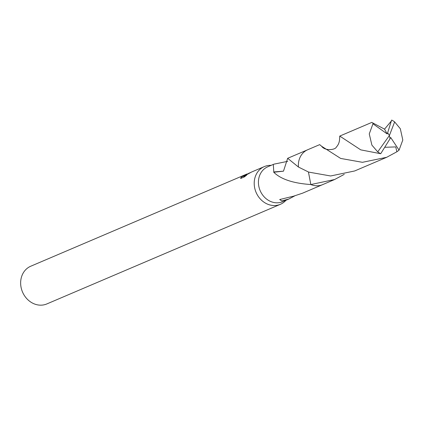 <?xml version="1.0" encoding="UTF-8"?>
<svg xmlns="http://www.w3.org/2000/svg" width="424" height="424" viewBox="0 0 424 424"><rect width="100%" height="100%" fill="white"/><g stroke="black" fill="none" stroke-linecap="round" stroke-linejoin="round"><path stroke-width="0.64" d="M271.116 165.365A20.5 17.702 66.9 0 0 264.327 166.59A20.5 17.702 66.9 0 0 262.695 167.401A20.5 17.702 66.9 0 0 256.52 193.349A20.5 17.702 66.9 0 0 280.412 204.304A20.5 17.702 66.9 0 0 282.045 203.488A20.5 17.702 66.9 0 0 285.993 200.25M344.235 174.365L334.584 179.532L310.834 184.541L308.439 172.012L310.824 184.53C293.307 183.359 280.942 179.267 273.729 172.25A18.963 16.372 -113.1 0 1 273.793 171.932L273.321 164.533L273.92 164.168L267.783 166.786A18.963 16.372 66.9 0 0 266.272 167.538A18.963 16.372 66.9 0 0 260.564 191.542A18.963 16.372 66.9 0 0 282.665 201.67L288.802 199.052L281.727 200.912L279.708 199.534L292.565 196.413A18.963 16.372 66.9 0 0 292.904 196.397L302.54 193.19L322.129 184.838M249.402 172.955L244.812 175.504L250.706 172.441M251.58 172.027L243.657 176.389L246.699 175.091L244.378 176.898L240.625 178.499L241.092 177.375L246.747 174.084L30.756 266.219A20.5 17.702 66.9 0 0 29.124 267.035A20.5 17.702 66.9 0 0 22.954 292.984A20.5 17.702 66.9 0 0 46.841 303.934L280.412 204.304M273.729 172.25L283.481 171.179L287.663 158.306L298.454 167.035L308.646 172.091L330.614 175.971L354.649 170.973L386.688 157.299L362.441 162.312L340.663 158.433L321.625 146.264L319.691 144.632L307.739 149.73A18.974 16.382 66.9 0 0 298.454 167.04M294.563 195.973L288.802 199.052M241.489 178.128L241.086 177.375M246.763 174.105A20.5 17.702 -113.1 0 1 247.219 173.946M244.012 177.052L243.657 176.389M273.92 164.168L287.753 161.327M273.793 171.932L283.481 171.174M391.326 121.041L387.658 132.749L389.391 135.526L394.643 121.916A18.963 16.372 66.9 0 0 391.67 120.066L391.326 121.041L384.547 129.145L371.8 122.414L339.762 136.072L360.75 149.863L380.704 153.721L390.027 138.775L389.391 135.526L377.731 151.877A18.963 16.372 66.9 0 0 380.704 153.721M394.643 121.916L400.325 128.748L402.8 140.015L399.058 150.144L396.891 151.771L386.688 157.299M377.731 151.877L371.89 145.114L369.262 133.905L372.972 123.792L372.823 123.156M339.603 138.749L339.762 136.072M384.796 147.292L395.73 146.905L396.891 151.771M310.834 184.541A18.974 16.382 66.9 0 0 322.627 184.636L334.584 179.532M387.658 132.749L387.17 133.942L384.547 129.145M390.022 138.749L390.695 137.503L399.058 150.144M387.637 132.76L389.391 135.526M387.17 133.942L372.972 123.792M307.246 149.953L287.663 158.306M264.327 166.59L251.58 172.022M321.625 146.264C325.134 151.299 335.389 149.847 336.322 147.117C338.453 144.854 339.55 141.998 339.603 138.547"/></g></svg>
